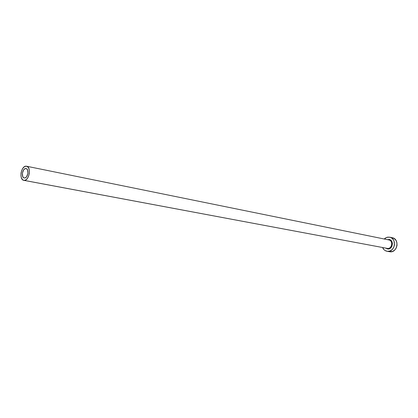 <?xml version="1.0" encoding="UTF-8"?>
<svg xmlns="http://www.w3.org/2000/svg" width="418" height="418" viewBox="0 0 418 418"><rect width="100%" height="100%" fill="white"/><g stroke="black" fill="none" stroke-linecap="round" stroke-linejoin="round"><path stroke-width="0.63" d="M24.453 178.005L24.244 177.979C20.879 177.582 22.462 168.172 25.832 168.543L26.841 168.945L27.588 170.011L27.917 173.402L26.611 176.72L25.566 177.702L24.453 178.005L23.45 177.587L22.713 176.516L22.394 173.141L23.685 169.844L24.725 168.862L26.083 168.574C29.443 168.992 27.813 178.434 24.453 178.005M23.826 180.341L387.47 248.428L23.805 180.336C18.758 179.74 21.119 165.643 26.177 166.181L26.564 166.228C31.606 166.86 29.145 181.041 24.108 180.372L387.47 248.428L387.669 248.976L385.631 248.093M387.287 239.618L389.623 239.603L391.044 240.46L392.042 241.886L392.46 243.668L391.891 246.411L390.793 247.874L388.494 248.966L387.669 248.976L387.47 248.428C392.032 249.118 393.411 240.632 388.85 239.937L26.564 166.228M387 251.27L389.947 251.793L387.387 251.328L389.837 251.03L392.053 249.687L393.693 247.503L394.503 244.812L393.918 240.737L393.27 239.582L391.426 237.847L390.302 237.335L387.873 237.116L385.511 237.973L384.231 238.997L386.875 237.34L389.722 237.184C397.304 238.375 394.973 252.498 387.387 251.328L389.947 251.793C397.518 252.958 399.838 238.903 392.272 237.717L389.754 237.189M387.387 251.328L386.974 251.265C384.947 250.837 383.478 249.588 382.569 247.524L384.085 249.771L385.077 250.539L387.387 251.328M389.127 251.641L392.392 251.5L394.602 250.163L396.238 247.989L397.043 245.314L396.891 242.539L395.809 240.104L393.965 238.38L391.65 237.623M26.177 166.181L24.516 166.662L22.959 168.141L21.736 170.392L21.025 173.078L20.947 175.795L21.501 178.136L22.609 179.745L24.108 180.372L25.775 179.923L27.348 178.455L28.591 176.187L29.307 173.47L29.385 170.727L28.816 168.376L27.687 166.782L26.177 166.181M388.818 239.436C394.221 239.697 393.014 249.755 387.669 248.976M387.47 248.428C391.927 249.107 393.432 240.888 389.022 239.974M388.85 239.937L388.521 239.885"/></g></svg>
